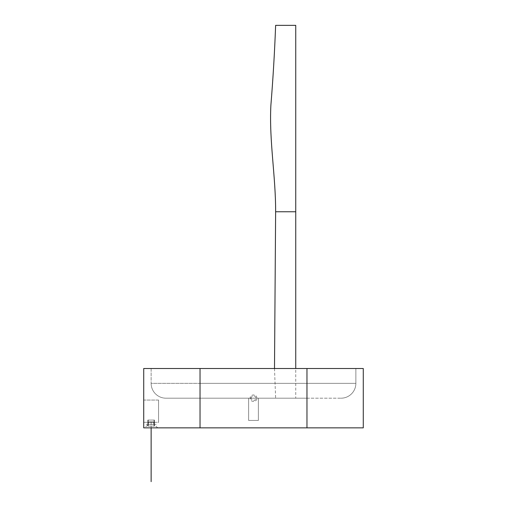 <?xml version="1.0" encoding="UTF-8"?>
<svg xmlns="http://www.w3.org/2000/svg" width="507" height="507" viewBox="0 0 507 507"><rect width="100%" height="100%" fill="white"/><g stroke="black" fill="none" stroke-linecap="round" stroke-linejoin="round"><path stroke-width="0.38" stroke-dasharray="2.54 1.9" d="M306.963 368.519L200.037 368.519L200.037 383.355L306.963 383.355L306.963 368.519L363.278 368.519L363.278 427.857L363.278 368.519L200.037 368.519L355.863 368.519L306.963 368.519L306.963 383.355L200.037 383.355L200.037 368.519L151.137 368.519L355.863 368.519L306.963 368.519L306.963 398.191L306.963 383.355L355.863 383.355L306.963 383.355L306.963 368.519L306.963 427.857L363.278 427.857L200.037 427.857L200.037 368.519L151.137 368.519L151.137 383.355L200.037 383.355L151.137 383.355A14.836 14.836 0 0 0 165.973 398.191L200.037 398.191L200.037 383.355L200.037 398.191L341.027 398.191A14.836 14.836 90 0 0 355.863 383.355L355.863 368.519L355.863 383.355L355.863 368.519L355.863 383.355L200.037 383.355L200.037 368.519L306.963 368.519L306.963 427.857L200.037 427.857L200.037 368.519L200.037 383.355L151.137 383.355L151.137 368.519L306.963 368.519M143.722 368.519L200.037 368.519L143.722 368.519L143.722 427.857L200.037 427.857L143.722 427.857L143.722 368.519M151.137 368.519L151.137 383.355L151.137 368.519M151.137 383.355A14.836 14.836 90 0 0 165.973 398.191A14.836 14.836 0 0 1 151.137 383.355L355.863 383.355A14.836 14.836 0 0 1 341.027 398.191L165.973 398.191L306.963 398.191L306.963 383.355L306.963 398.191L200.037 398.191L200.037 383.355L200.037 398.191L165.973 398.191A14.836 14.836 -90 0 1 151.137 383.355M248.633 398.191L258.367 398.191L248.633 398.191L258.367 398.191L248.633 398.191L258.367 398.191L258.367 420.442L248.633 420.442L248.633 398.191L248.633 420.442L258.367 420.442L258.367 398.191L248.633 398.191L248.633 420.442L258.367 420.442L248.633 420.442L258.367 420.442L258.367 398.191L248.633 398.191L258.367 398.191L258.367 420.442L248.633 420.442L248.633 398.191M355.863 383.355A14.836 14.836 -90 0 1 341.027 398.191A14.836 14.836 0 0 0 355.863 383.355M258.367 420.442L248.633 420.442L258.367 420.442M143.722 422.312L143.722 400.061L143.722 422.312L143.722 400.061L158.558 400.061L158.558 422.312L148.5 422.312L148.5 424.353L153.779 424.353L157.816 427.857L144.463 427.857L157.816 427.857L144.463 427.857L148.5 424.353L144.463 427.857L157.816 427.857L153.779 424.353L148.5 424.353L153.779 424.353L153.779 422.312L153.779 424.353L148.5 424.353L148.5 422.312L153.779 422.312L143.722 422.312L158.558 422.312L158.558 400.061L143.722 400.061L143.722 422.312M158.558 400.061L158.558 422.312L158.558 400.061M154.02 420.069L154.02 426.083L154.464 426.083L147.816 426.083L154.464 426.083L154.02 426.083L154.02 420.069L154.464 420.069L147.816 420.069L148.259 420.069L148.259 426.083L148.259 420.069L147.816 420.069L154.02 420.069M147.816 422.312C147.657 421.761 154.622 421.761 154.464 422.312C154.622 421.761 147.657 421.761 147.816 422.312L147.816 424.353L154.464 424.353L154.464 422.312L154.464 424.353L147.816 424.353L147.816 422.312C147.657 421.761 154.622 421.761 154.464 422.312C154.622 421.761 147.657 421.761 147.816 422.312L147.816 424.353L154.464 424.353L147.816 424.353L154.464 424.353L147.816 424.353L154.464 424.353L154.464 422.312L154.464 424.353L147.816 424.353L147.816 422.312C147.657 421.761 154.622 421.761 154.464 422.312C154.622 421.761 147.657 421.761 147.816 422.312L147.816 424.353L154.464 424.353L147.816 424.353M146.086 424.353L156.194 424.353L146.086 424.353M148.5 424.353L153.779 424.353L148.5 424.353M151.137 422.312L151.137 427.857L151.137 422.312M154.464 420.069L154.464 426.083L154.464 420.069M154.464 422.312L154.464 424.353M274.496 368.519L275.631 398.191L295.746 398.191L295.746 368.519M256.821 398.191C257.03 393.901 249.97 393.901 250.179 398.191C249.97 402.476 257.03 402.476 256.821 398.191M250.857 398.191C252.619 394.782 254.381 394.782 256.143 398.191C254.381 401.595 252.619 401.595 250.857 398.191M147.816 420.069L147.816 426.083L147.816 420.069"/><path stroke-width="0.76" d="M200.037 368.519L143.722 368.519L200.037 368.519L200.037 427.857L143.722 427.857L143.722 368.519L143.722 427.857L306.963 427.857L306.963 368.519L200.037 368.519L200.037 427.857L306.963 427.857L306.963 368.519L200.037 368.519M363.278 368.519L306.963 368.519L363.278 368.519L363.278 427.857L306.963 427.857L363.278 427.857L363.278 368.519M151.137 427.857L151.137 481.65L151.137 427.857M275.631 25.35C274.623 52.177 273.032 78.908 270.865 105.538C269.116 141.339 275.745 176.081 275.631 211.768L295.746 211.768L295.746 25.35L275.631 25.35M295.746 368.519L295.746 211.768L275.631 211.768L274.496 368.519"/></g></svg>
